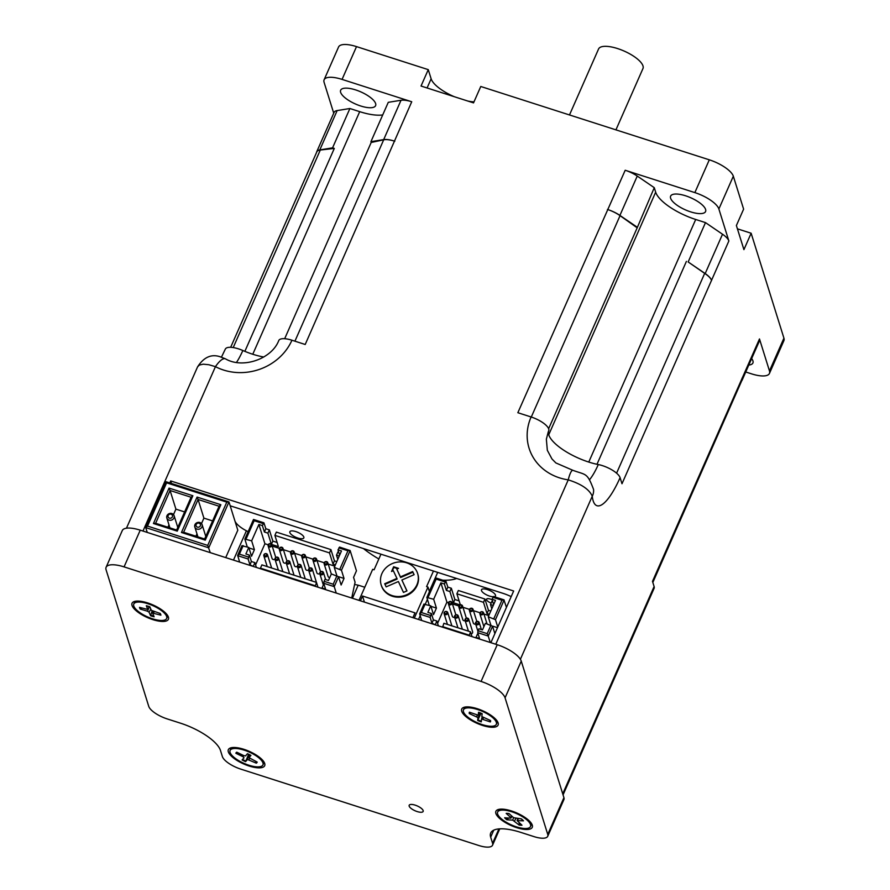 <?xml version="1.0" encoding="UTF-8"?>
<svg xmlns="http://www.w3.org/2000/svg" width="890" height="890" viewBox="0 0 890 890"><rect width="100%" height="100%" fill="white"/><g stroke="black" fill="none" stroke-linecap="round" stroke-linejoin="round"><path stroke-width="1.33" d="M409.166 806.106A7.643 2.648 23.8 0 1 409.178 805.272A7.643 2.648 23.8 0 1 417.232 805.928A7.643 2.648 23.8 0 1 423.151 811.424A7.643 2.648 23.8 0 1 416.131 811.202A7.643 2.648 23.8 0 1 409.166 806.106M230.087 750.437A17.956 6.23 23.8 0 1 249.033 751.983A17.956 6.23 23.8 0 1 262.951 764.91A17.956 6.23 23.8 0 1 262.594 765.467A17.956 6.23 23.8 0 1 243.159 762.986A17.956 6.23 23.8 0 1 230.087 750.437L230.81 748.79A17.956 6.23 23.8 0 1 231.166 748.245A17.956 6.23 23.8 0 1 231.934 747.622M263.785 761.651A17.956 6.23 23.8 0 1 263.674 763.275L262.951 764.91M228.73 749.057A19.858 6.886 23.8 0 1 230.655 747.9A19.858 6.886 23.8 0 1 249.3 751.371A19.858 6.886 23.8 0 1 264.43 762.786A19.858 6.886 23.8 0 1 264.719 763.52A19.858 6.886 23.8 0 1 245.484 764.71A19.858 6.886 23.8 0 1 228.73 749.057M531.33 823.283A17.956 6.23 23.8 0 1 531.219 824.908L530.496 826.543A17.956 6.23 23.8 0 1 518.258 827.4A17.956 6.23 23.8 0 1 500.959 818.466A17.956 6.23 23.8 0 1 497.644 812.058A17.956 6.23 23.8 0 1 516.578 813.605A17.956 6.23 23.8 0 1 530.496 826.543M497.644 812.058L498.367 810.423A17.956 6.23 23.8 0 1 499.49 809.244M528.582 820.235A19.858 6.886 23.8 0 1 531.986 824.418A19.858 6.886 23.8 0 1 532.276 825.141A19.858 6.886 23.8 0 1 510.526 825.264A19.858 6.886 23.8 0 1 498.211 809.533A19.858 6.886 23.8 0 1 528.582 820.235M463.479 709.819A17.956 6.23 23.8 0 1 481.512 710.977A17.956 6.23 23.8 0 1 496.509 723.637A17.956 6.23 23.8 0 1 496.331 724.304A17.956 6.23 23.8 0 1 477.396 722.758A17.956 6.23 23.8 0 1 463.479 709.819L464.202 708.184A17.956 6.23 23.8 0 1 465.325 707.005M497.165 721.045A17.956 6.23 23.8 0 1 497.232 722.001A17.956 6.23 23.8 0 1 497.054 722.669L496.331 724.304M461.532 709.786A19.858 6.886 23.8 0 1 464.046 707.294A19.858 6.886 23.8 0 1 482.68 710.765A19.858 6.886 23.8 0 1 497.822 722.179A19.858 6.886 23.8 0 1 498.111 722.903A19.858 6.886 23.8 0 1 480.822 724.849A19.858 6.886 23.8 0 1 461.532 709.786M167.476 615.246A17.956 6.23 23.8 0 1 167.364 616.87L166.641 618.506A17.956 6.23 23.8 0 1 147.696 616.959A17.956 6.23 23.8 0 1 133.789 604.032A17.956 6.23 23.8 0 1 149.776 604.377A17.956 6.23 23.8 0 1 166.486 616.069A17.956 6.23 23.8 0 1 166.641 618.506M168.41 617.104A19.858 6.886 23.8 0 1 146.672 617.226A19.858 6.886 23.8 0 1 134.346 601.495A19.858 6.886 23.8 0 1 152.991 604.966A19.858 6.886 23.8 0 1 168.121 616.381A19.858 6.886 23.8 0 1 168.41 617.104M133.789 604.032L134.501 602.385A17.956 6.23 23.8 0 1 135.625 601.206M124.066 566.885A22.918 7.943 -156.2 0 0 106.099 567.286L122.286 530.562A22.918 7.943 23.8 0 1 140.242 530.173L124.066 566.885L481.056 681.451A22.918 7.943 -156.2 0 1 505.064 697.827L547.739 834.386L563.926 797.663A17.566 6.097 23.8 0 1 563.904 799.587L547.717 836.3A17.566 6.097 -156.2 0 0 547.739 834.386M140.242 530.173L497.243 644.727A22.918 7.943 23.8 0 1 521.251 661.103L563.926 797.663M106.099 567.286A22.918 7.943 -156.2 0 0 106.077 569.789L148.741 706.348A17.566 6.097 -156.2 0 0 167.153 718.898L180.459 723.169A38.192 13.25 23.8 0 1 220.475 750.47L222.378 756.567A17.566 6.097 -156.2 0 0 240.79 769.127L478.787 845.5A17.566 6.097 -156.2 0 0 492.559 845.2A17.566 6.097 -156.2 0 0 492.582 843.275L490.668 837.167A38.192 13.25 23.8 0 1 490.724 832.995A38.192 13.25 23.8 0 1 520.65 832.339L533.944 836.6A17.566 6.097 -156.2 0 0 547.717 836.3M620.085 477.663A52.844 14.373 -72.2 0 1 592.25 496.242C589.414 489.489 581.415 484.038 568.243 479.866A16.81 3.493 -81.7 0 1 572.86 470.309A16.81 3.493 -81.7 0 1 572.871 470.309L555.872 462.934L551.967 458.962L547.328 450.284L546.36 439.204L548.262 431.873A36.69 32.941 -17.4 0 1 548.73 430.749A38.192 13.25 -156.2 0 0 548.741 434.776A38.192 13.25 -156.2 0 0 588.768 462.066A38.192 13.25 -156.2 0 0 598.291 464.558A16.81 5.83 23.8 0 1 620.085 477.663L621.988 483.748L728.865 240.968A17.566 6.097 23.8 0 0 722.513 234.226L705.18 273.564L688.159 261.96L705.492 222.622L722.513 234.226M737.421 228.83L751.138 233.236L743.918 249.634L736.386 225.526L743.617 209.139L733.327 176.209A22.918 7.943 -156.2 0 0 709.308 159.822L694.856 192.607L625.192 170.257L517.846 412.715L531.107 416.976A16.81 5.83 23.8 0 1 548.73 430.749M520.383 659.29L592.25 496.242A16.81 13.851 -6.5 0 0 593.552 489.411A16.81 13.851 -6.5 0 0 593.552 489.4C587.055 472.234 586.165 475.249 572.871 470.309M589.581 479.677A36.69 9.979 107.8 0 0 598.291 464.558M221.454 357.135L225.315 349.136A16.81 5.83 23.8 0 1 242.848 350.504A36.69 9.979 -72.2 0 1 236.484 362.43M225.459 358.837C242.736 369.094 271.839 358.982 278.781 340.514A16.81 5.83 23.8 0 1 291.942 340.225A52.844 47.437 162.6 0 1 215.447 366.658A16.81 5.507 -62.3 0 1 225.448 358.837A16.81 5.507 -62.3 0 1 225.459 358.837L219.874 356.668C211.153 353.886 203.732 357.279 197.602 366.847L199.338 365.056L203.265 364.177L208.872 364.733L215.447 366.658L142.979 531.052M242.848 350.504A38.192 13.25 -156.2 0 0 252.771 354.253A38.192 13.25 -156.2 0 0 263.785 357.012M354.62 584.541A15.275 5.295 -156.2 0 1 360.339 585.831L364.778 587.255M493.138 596.756A7.643 2.648 23.8 0 1 486.029 594.598A7.643 2.648 23.8 0 1 481.49 590.593A7.643 2.648 23.8 0 1 481.49 589.759A7.643 2.648 23.8 0 1 489.556 590.415A7.643 2.648 23.8 0 1 495.474 595.922A7.643 2.648 23.8 0 1 494.184 596.701M491.147 603.075A4.962 1.724 23.8 0 1 486.541 599.738A4.962 1.724 23.8 0 1 486.552 599.192A4.962 1.724 23.8 0 1 492.148 599.782M363.409 548.563A63.023 21.85 -156.2 0 0 378.84 558.987M442.742 580.191A63.023 21.85 -156.2 0 0 456.681 578.489M511.183 596.611A22.918 7.943 -156.2 0 0 503.072 593.374L230.187 505.809M248.121 531.686A229.175 79.466 -156.2 0 0 246.397 530.785L233.48 560.088M234.993 521.195A19.102 6.619 -156.2 0 0 246.397 530.785M289.84 532.565A7.643 2.648 23.8 0 1 289.851 531.731A7.643 2.648 23.8 0 1 297.916 532.387A7.643 2.648 23.8 0 1 303.835 537.894A7.643 2.648 23.8 0 1 296.815 537.66A7.643 2.648 23.8 0 1 289.84 532.565M563.058 794.881L654.083 588.368A16.81 5.83 -156.2 0 0 654.106 586.532L562.725 793.836M769.472 370.93A22.918 7.943 23.8 0 1 769.45 373.433L783.901 340.647A22.918 7.943 -156.2 0 0 783.923 338.144L769.472 370.93L759.481 338.945L652.492 581.359L654.106 586.532M169.79 482.925L170.669 480.934L513.663 590.993L490.88 642.691M291.942 340.225L305.203 344.486L411.736 101.76A17.566 6.097 23.8 0 0 401.023 100.27L383.679 139.608L370.93 141.666L388.274 102.328L401.023 100.27M170.669 480.934L171.459 483.459M225.726 557.596L237.808 530.195L228.975 501.916L165.974 481.701L145.738 527.603L147.251 532.42M212.61 520.917L203.899 518.125L201.507 523.576M196.979 533.844L195.934 536.214M197.057 497.087L181.449 532.487L205.256 540.13L220.854 504.719L197.057 497.087L198.081 499.49L219.085 506.232L204.633 539.006L183.629 532.276L198.081 499.49L203.899 518.125M184.608 511.928L175.909 509.136L173.506 514.587M168.978 524.855L167.932 527.236M169.056 488.098L153.447 523.509L177.255 531.141L192.863 495.741L169.056 488.098L170.079 490.501L191.083 497.243L176.632 530.028L155.628 523.287L170.079 490.501L175.909 509.136M172.371 516.856A2.292 2.058 162.6 0 1 168.466 517.546A2.292 2.058 162.6 0 1 169.968 514.142A2.292 2.058 162.6 0 1 172.371 516.856M173.962 517.947A3.816 3.427 -17.4 0 0 169.445 513.552A3.816 3.427 -17.4 0 0 170.246 520.283A3.816 3.427 -17.4 0 0 173.962 517.947M200.361 525.834A2.292 2.058 162.6 0 1 196.468 526.535A2.292 2.058 162.6 0 1 197.969 523.12A2.292 2.058 162.6 0 1 200.361 525.834M201.963 526.924A3.816 3.427 -17.4 0 0 197.446 522.53A3.816 3.427 -17.4 0 0 198.248 529.272A3.816 3.427 -17.4 0 0 201.963 526.924M207.715 545.414L147.518 526.09L145.738 527.603L208.738 547.817L228.975 501.916L226.794 502.138L207.715 545.414L210.251 552.634M147.518 526.09L166.597 482.825L226.794 502.138M165.974 481.701L166.597 482.825M220.854 504.719L219.085 506.232M205.256 540.13L204.633 539.006M181.449 532.487L183.629 532.276M153.447 523.509L155.628 523.287M176.632 530.028L177.255 531.141M192.863 495.741L191.083 497.243M490.857 625.091L488.254 616.781L495.463 619.663L497.766 627.049M493.639 604.566L491.981 599.259L495.485 600.383L488.254 616.781M494.873 633.613L492.57 626.226L485.373 623.334L482.48 629.886L478.976 628.763L478.108 630.732L477.73 632.69L479.543 638.475L476.039 637.351L476.239 637.985M448.438 602.63L446.914 602.141L437.591 623.289M488.788 615.58L483.949 614.033M479.944 612.743L473.447 610.662M469.442 609.372L462.945 607.292M458.94 606.001L452.443 603.921M454.668 617.304A1.913 1.713 162.6 0 1 452.298 616.258L448.382 603.72A1.913 1.713 -17.4 0 0 451.953 603.709A1.913 1.713 -17.4 0 0 449.695 601.518A1.913 1.713 -17.4 0 0 448.382 603.72M465.17 620.675A1.913 1.713 162.6 0 1 462.8 619.618L458.884 607.091A1.913 1.713 -17.4 0 0 462.455 607.08A1.913 1.713 -17.4 0 0 460.197 604.889A1.913 1.713 -17.4 0 0 458.884 607.091M475.672 624.046A1.913 1.713 162.6 0 1 473.302 622.989L469.386 610.462A1.913 1.713 -17.4 0 0 473.035 609.316A1.913 1.713 -17.4 0 0 469.386 610.462M483.915 626.627A1.913 1.713 162.6 0 1 483.804 626.36L479.888 613.833A1.913 1.713 -17.4 0 0 483.526 612.687A1.913 1.713 -17.4 0 0 479.888 613.833M447.692 612.42A1.913 1.713 -17.4 0 0 444.054 613.555A1.913 1.713 -17.4 0 0 447.626 613.544A1.913 1.713 -17.4 0 0 447.692 612.42L451.608 624.947A1.913 1.713 162.6 0 1 451.642 625.77M458.194 615.791A1.913 1.713 -17.4 0 0 454.545 616.926A1.913 1.713 -17.4 0 0 458.128 616.915A1.913 1.713 -17.4 0 0 458.194 615.791L462.11 628.318A1.913 1.713 162.6 0 1 462.144 629.141M468.696 619.162A1.913 1.713 -17.4 0 0 465.047 620.297A1.913 1.713 -17.4 0 0 468.696 619.162L472.612 631.689A1.913 1.713 162.6 0 1 471.144 633.936M429.258 605.322L426.866 597.479L433.664 599.259L436.423 608.093L433.53 614.645L430.771 605.812L423.974 604.21M435.644 624.958L431.939 623.2L430.137 617.415L431.383 613.488L427.879 612.365L430.771 605.812M446.914 602.141L440.884 582.861L444.388 583.985L446.391 590.415L449.895 591.538L453.411 602.786L460.086 604.922M433.664 599.259L440.884 582.861M497.488 627.684L492.504 626.093M436.423 608.093L430.927 606.335M493.627 596.623L491.981 599.259M484.939 599.037L458.339 590.504L456.893 593.786L483.493 602.319L484.939 599.037L488.454 610.284L490.791 611.041M492.693 601.529L491.936 601.284L490.49 604.566L493.249 605.445M478.242 634.314L477.485 634.069L476.039 637.351M460.353 604.844L456.893 593.786M453.411 602.786L454.857 599.504L459.107 600.872M449.895 591.538L451.341 588.257L454.857 599.504M491.803 608.749L490.49 604.566M483.493 602.319L487.008 613.566L489.344 614.311M487.008 613.566L488.454 610.284M492.849 597.29L501.949 600.216L503.929 599.827L506.443 607.381M444.388 583.985L445.923 581.203L447.837 587.133L451.341 588.257M435.533 577.977L436.156 579.101L445.256 582.015M421.637 620.475L419.657 613.822L421.415 612.543L425.164 604.01M477.73 632.69L488.232 636.061L487.208 633.658L478.108 630.732M431.939 623.2L433.386 619.918L431.383 613.488M435.444 624.324L436.89 621.042L433.386 619.918M438.392 625.848L436.89 621.042M469.241 635.749L470.487 631.822L443.888 623.289L442.642 627.205M469.041 635.104L442.441 626.571M471.989 636.628L470.487 631.822M446.391 590.415L447.837 587.133M478.319 623.111A1.146 1.024 162.6 0 1 476.373 623.456A1.146 1.024 162.6 0 1 477.118 621.754A1.146 1.024 162.6 0 1 478.319 623.111M479.12 623.656A1.913 1.713 -17.4 0 0 476.862 621.454A1.913 1.713 -17.4 0 0 477.263 624.825A1.913 1.713 -17.4 0 0 479.12 623.656M482.658 613.277A1.146 1.024 162.6 0 1 480.711 613.622A1.146 1.024 162.6 0 1 481.457 611.919A1.146 1.024 162.6 0 1 482.658 613.277M472.156 609.906A1.146 1.024 162.6 0 1 470.209 610.251A1.146 1.024 162.6 0 1 470.955 608.549A1.146 1.024 162.6 0 1 472.156 609.906M467.817 619.74A1.146 1.024 162.6 0 1 465.87 620.085A1.146 1.024 162.6 0 1 466.627 618.383A1.146 1.024 162.6 0 1 467.817 619.74M457.327 616.37A1.146 1.024 162.6 0 1 455.368 616.714A1.146 1.024 162.6 0 1 456.125 615.012A1.146 1.024 162.6 0 1 457.327 616.37M446.825 612.999A1.146 1.024 162.6 0 1 444.867 613.355A1.146 1.024 162.6 0 1 445.623 611.641A1.146 1.024 162.6 0 1 446.825 612.999M451.152 603.164A1.146 1.024 162.6 0 1 449.205 603.509A1.146 1.024 162.6 0 1 449.962 601.807A1.146 1.024 162.6 0 1 451.152 603.164M461.654 606.535A1.146 1.024 162.6 0 1 459.707 606.88A1.146 1.024 162.6 0 1 460.453 605.178A1.146 1.024 162.6 0 1 461.654 606.535M492.57 626.226L488.232 636.061L490.245 642.48M339.635 547.205L337.989 549.842L341.482 550.966L334.262 567.364L341.46 570.245L344.018 578.444L341.137 584.997L338.567 576.809L331.369 573.917L328.477 580.469L324.983 579.346L324.116 581.315L323.738 583.273L325.54 589.058L322.047 587.934L322.247 588.568M336.865 575.674L334.262 567.364M268.19 544.791L264.909 543.745L255.586 564.883M334.785 566.162L328.199 564.049M324.194 562.758L316.996 560.455M312.991 559.165L305.804 556.862M301.788 555.571L294.601 553.269M290.596 551.978L283.398 549.675M279.393 548.385L272.207 546.082M274.966 559.198A1.913 1.713 162.6 0 1 272.051 558.408L268.135 545.882A1.913 1.713 -17.4 0 0 271.706 545.87A1.913 1.713 -17.4 0 0 269.447 543.679A1.913 1.713 -17.4 0 0 268.135 545.882M271.784 544.747L275.7 557.274A1.913 1.713 162.6 0 1 275.733 557.396M286.168 562.792A1.913 1.713 162.6 0 1 283.254 562.002L279.338 549.475A1.913 1.713 -17.4 0 0 282.909 549.464A1.913 1.713 -17.4 0 0 280.65 547.272A1.913 1.713 -17.4 0 0 279.338 549.475M282.987 548.34L286.903 560.867A1.913 1.713 162.6 0 1 286.936 560.989M297.371 566.385A1.913 1.713 162.6 0 1 294.457 565.606L290.541 553.068A1.913 1.713 -17.4 0 0 294.112 553.057A1.913 1.713 -17.4 0 0 291.853 550.865A1.913 1.713 -17.4 0 0 290.541 553.068M294.178 551.933L298.094 564.46A1.913 1.713 162.6 0 1 298.128 564.583M308.574 569.978A1.913 1.713 162.6 0 1 305.648 569.2L301.732 556.662A1.913 1.713 -17.4 0 0 305.315 556.651A1.913 1.713 -17.4 0 0 303.045 554.459A1.913 1.713 -17.4 0 0 301.732 556.662M305.381 555.527L309.297 568.054A1.913 1.713 162.6 0 1 309.331 568.176M267.445 554.581A1.913 1.713 -17.4 0 0 263.807 555.716A1.913 1.713 -17.4 0 0 267.378 555.705A1.913 1.713 -17.4 0 0 267.445 554.581L271.361 567.108A1.913 1.713 162.6 0 1 271.394 567.931M278.648 558.175A1.913 1.713 -17.4 0 0 274.999 559.309A1.913 1.713 -17.4 0 0 278.57 559.298A1.913 1.713 -17.4 0 0 278.648 558.175L282.564 570.701A1.913 1.713 162.6 0 1 282.597 571.525M289.851 561.768A1.913 1.713 -17.4 0 0 286.202 562.903A1.913 1.713 -17.4 0 0 289.773 562.892A1.913 1.713 -17.4 0 0 289.851 561.768L293.767 574.295A1.913 1.713 162.6 0 1 293.789 575.118M301.043 565.361A1.913 1.713 -17.4 0 0 297.405 566.496A1.913 1.713 -17.4 0 0 300.976 566.496A1.913 1.713 -17.4 0 0 301.043 565.361L304.959 577.888A1.913 1.713 162.6 0 1 304.992 578.711M319.766 573.572A1.913 1.713 162.6 0 1 316.851 572.793L312.935 560.255A1.913 1.713 -17.4 0 0 316.506 560.255A1.913 1.713 -17.4 0 0 314.248 558.052A1.913 1.713 -17.4 0 0 312.935 560.255M316.584 559.12L320.5 571.647A1.913 1.713 162.6 0 1 320.534 571.769M329.767 577.543A1.913 1.713 162.6 0 1 328.054 576.386L324.138 563.848A1.913 1.713 -17.4 0 0 327.709 563.848A1.913 1.713 -17.4 0 0 325.451 561.646A1.913 1.713 -17.4 0 0 324.138 563.848M312.245 568.955A1.913 1.713 -17.4 0 0 308.596 570.09A1.913 1.713 -17.4 0 0 312.179 570.09A1.913 1.713 -17.4 0 0 312.245 568.955L316.161 581.481A1.913 1.713 162.6 0 1 316.195 582.316M351.728 598.035L355.077 582.194L353.564 577.376L356.456 570.824L350.137 550.576L339.524 547.061M247.264 546.927L244.861 539.084L251.659 540.853L254.418 549.686L251.536 556.25L248.777 547.406L241.969 545.804M253.65 566.563L249.945 564.794L248.132 559.009L249.378 555.093L245.885 553.969L248.777 547.406M251.659 540.853L258.89 524.466L264.909 543.745M344.018 578.444L338.5 576.676M254.418 549.686L248.933 547.928M258.89 524.466L262.383 525.59L263.918 522.808L265.843 528.738L269.336 529.861L272.852 541.098L277.113 542.466M335.341 564.894L333.005 564.149L329.489 552.901L274.899 535.38L278.414 546.627L271.661 544.457M271.294 544.013L267.89 533.132L264.397 532.009L262.383 525.59M337.989 549.842L339.646 555.149M339.257 556.028L336.498 555.149L337.8 559.332M329.489 552.901L330.935 549.62L334.451 560.867L336.787 561.623M274.899 535.38L276.345 532.098L330.935 549.62M315.249 586.332L316.484 582.405L317.986 587.211M315.049 585.687L260.447 568.165L261.894 564.883L316.484 582.405M264.397 532.009L265.843 528.738M338.69 552.111L337.944 551.867L336.498 555.149M267.89 533.132L269.336 529.861M324.249 584.897L323.493 584.652L322.047 587.934M253.45 565.918L254.885 562.636L256.387 567.442M249.945 564.794L251.392 561.512L254.885 562.636M249.378 555.093L251.392 561.512M260.447 568.165L260.648 568.81M271.483 544.202L272.852 541.098M333.005 564.149L334.451 560.867M338.856 547.873L347.957 550.799L349.926 550.409M241.98 545.637L237.663 555.416L239.644 562.068M253.528 519.582L254.151 520.695L263.251 523.62M237.663 555.416L239.41 554.136L243.17 545.615M323.738 583.273L334.24 586.644L336.242 593.063M338.567 576.809L334.24 586.644L333.216 584.24L324.116 581.315M300.175 565.94A1.146 1.024 162.6 0 1 298.228 566.296A1.146 1.024 162.6 0 1 298.973 564.583A1.146 1.024 162.6 0 1 300.175 565.94M304.514 556.105A1.146 1.024 162.6 0 1 302.555 556.461A1.146 1.024 162.6 0 1 303.312 554.748A1.146 1.024 162.6 0 1 304.514 556.105M293.311 552.512A1.146 1.024 162.6 0 1 291.364 552.857A1.146 1.024 162.6 0 1 292.109 551.155A1.146 1.024 162.6 0 1 293.311 552.512M288.972 562.346A1.146 1.024 162.6 0 1 287.025 562.702A1.146 1.024 162.6 0 1 287.77 560.989A1.146 1.024 162.6 0 1 288.972 562.346M277.769 558.753A1.146 1.024 162.6 0 1 275.822 559.098A1.146 1.024 162.6 0 1 276.579 557.396A1.146 1.024 162.6 0 1 277.769 558.753M266.577 555.16A1.146 1.024 162.6 0 1 264.619 555.505A1.146 1.024 162.6 0 1 265.376 553.803A1.146 1.024 162.6 0 1 266.577 555.16M270.905 545.325A1.146 1.024 162.6 0 1 268.958 545.67A1.146 1.024 162.6 0 1 269.714 543.968A1.146 1.024 162.6 0 1 270.905 545.325M282.108 548.919A1.146 1.024 162.6 0 1 280.161 549.264A1.146 1.024 162.6 0 1 280.906 547.561A1.146 1.024 162.6 0 1 282.108 548.919M315.705 559.699A1.146 1.024 162.6 0 1 313.758 560.055A1.146 1.024 162.6 0 1 314.515 558.341A1.146 1.024 162.6 0 1 315.705 559.699M326.908 563.292A1.146 1.024 162.6 0 1 324.961 563.648A1.146 1.024 162.6 0 1 325.707 561.946A1.146 1.024 162.6 0 1 326.908 563.292M311.378 569.533A1.146 1.024 162.6 0 1 309.42 569.889A1.146 1.024 162.6 0 1 310.176 568.176A1.146 1.024 162.6 0 1 311.378 569.533M322.569 573.138A1.146 1.024 162.6 0 1 320.623 573.483A1.146 1.024 162.6 0 1 321.379 571.781A1.146 1.024 162.6 0 1 322.569 573.138M323.37 573.683A1.913 1.713 -17.4 0 0 321.112 571.48A1.913 1.713 -17.4 0 0 321.512 574.851A1.913 1.713 -17.4 0 0 323.37 573.683M470.921 712.779L469.297 713.591A11.559 4.005 -156.2 0 1 469.442 712.189L478.23 715.215L478.553 712.256A11.559 4.005 -156.2 0 1 482.157 713.68L481.824 716.561L490.524 720.533A11.559 4.005 -156.2 0 1 490.368 721.935L481.557 718.975L482.191 717.095L481.59 718.909M469.297 713.591L477.986 717.562L477.663 720.444A11.559 4.005 -156.2 0 0 481.268 721.879L481.557 718.975M481.045 713.246L477.663 720.444M489.811 720.255L490.368 721.935M141.888 608.07L140.253 609.072A11.559 4.005 -156.2 0 1 139.519 607.358L147.84 609.483L146.316 605.756A11.559 4.005 -156.2 0 1 149.843 606.802L151.333 610.317L160.178 613.466A11.559 4.005 -156.2 0 1 160.901 615.168L152.568 613.077L154.115 616.781A11.559 4.005 -156.2 0 1 150.577 615.735L149.086 612.22L147.529 611.219L149.242 606.969M140.253 609.072L147.529 611.219M152.079 610.974L150.577 615.735M159.822 613.221L160.901 615.168M519.126 825.041L512.718 820.135L513.597 817.699L521.284 818.845A11.559 4.005 -156.2 0 1 523.509 820.836L517.123 820.613L521.974 825.219A11.559 4.005 -156.2 0 1 519.126 825.041L519.159 822.694M508.579 818.032L506.855 819.768L512.718 820.135M506.855 819.768A11.559 4.005 -156.2 0 1 504.641 817.777L510.515 818.155L511.583 815.885M513.575 817.676L509.024 813.571A11.559 4.005 -156.2 0 0 506.176 813.393L510.749 817.498M237.474 752.54L235.861 753.263A11.559 4.005 -156.2 0 1 236.773 752.195L243.96 755.688L245.573 755.91L247.431 753.708A11.559 4.005 -156.2 0 1 250.924 755.399L249 757.657L257.177 762.085A11.559 4.005 -156.2 0 1 256.264 763.153L247.465 759.437L249.111 754.509M248.621 754.275L245.607 761.64L247.465 759.437M245.607 761.64A11.559 4.005 -156.2 0 1 242.113 759.949L244.027 757.724L243.059 756.745L243.615 755.521M235.861 753.263L243.059 756.745M255.775 761.406L256.264 763.153M437.691 572.392L429.325 591.394M427.4 599.382L425.331 604.065M420.169 615.769L418.545 619.473M359.004 600.372L372.676 569.344L374.078 569.789L380.953 554.192M412.904 617.66L415.018 612.865L362.519 596.022L360.406 600.817M364.422 602.107L362.519 596.022M433.452 571.035L426.577 586.632L427.979 587.089L429.414 591.694M416.898 584.83A19.102 17.144 162.6 0 1 398.286 596.534A19.102 17.144 162.6 0 1 381.176 584.908A19.102 17.144 162.6 0 1 394.292 562.847A19.102 17.144 162.6 0 1 417.632 573.516A19.102 17.144 162.6 0 1 416.898 584.83M398.386 581.526L386.149 586.866L384.691 583.751L396.929 578.411L393.336 570.712L391.544 571.491L393.625 566.774L398.542 568.354L396.795 569.111L400.422 576.887L412.66 571.558L414.117 574.673L401.88 580.002L406.964 590.893L403.47 592.417L398.386 581.526M417.632 573.516L417.833 574.161A19.102 17.144 162.6 0 1 417.11 585.464A19.102 17.144 162.6 0 1 398.486 597.179A19.102 17.144 162.6 0 1 381.376 585.553L381.176 584.908M406.886 590.938L401.88 580.002M414.039 574.706L412.86 572.203L400.622 577.532L396.795 569.111M397.774 568.688L393.825 567.42L392.145 571.224M396.929 578.411L397.129 579.056L384.97 584.352M393.625 566.774L393.825 567.42M400.422 576.887L400.622 577.532M412.66 571.558L412.86 572.203M414.306 618.116L427.979 587.089M694.856 192.607A22.918 7.943 23.8 0 1 718.875 208.983L728.865 240.968M333.728 113.186L324.082 82.303A22.918 7.943 23.8 0 1 324.105 79.8A22.918 7.943 23.8 0 1 342.06 79.399L411.736 101.76M709.308 159.822L480.767 86.486L473.536 102.884L421.037 86.03L428.268 69.642L356.512 46.614A22.918 7.943 -156.2 0 0 338.556 47.014L324.105 79.8M769.45 373.433A22.918 7.943 23.8 0 1 751.483 373.833L745.742 371.987M690.607 211.853A19.102 6.619 -156.2 0 0 705.57 211.531A19.102 6.619 -156.2 0 0 690.774 197.769A19.102 6.619 -156.2 0 0 670.626 196.123A19.102 6.619 -156.2 0 0 690.607 211.853M748.802 365.034A19.102 6.619 -156.2 0 0 752.907 362.998A19.102 6.619 -156.2 0 0 751.649 358.592M375.625 103.552A19.102 6.619 -156.2 0 0 358.203 90.813A19.102 6.619 -156.2 0 0 340.647 90.235A19.102 6.619 -156.2 0 0 355.455 103.997A19.102 6.619 -156.2 0 0 375.602 105.643A19.102 6.619 -156.2 0 0 375.625 103.552M783.923 338.144L751.138 233.236M428.268 69.642L431.127 78.798A28.647 9.935 -156.2 0 0 454.212 96.676M467.806 101.037A28.647 9.935 -156.2 0 0 473.981 101.883M316.573 152.424A17.566 6.097 23.8 0 1 316.751 151.701L334.095 112.363A17.566 6.097 23.8 0 1 337.154 110.571L349.904 108.513L359.705 111.662A38.192 13.25 -156.2 0 0 382.722 114.932M370.93 141.666L371.186 142.467L383.69 139.808A17.566 6.097 23.8 0 1 394.804 141.232M230.666 347.3L316.807 151.89A17.566 6.097 23.8 0 1 320.3 150.032L334.306 148.419L332.56 147.851L349.904 108.513M332.56 147.851L319.81 149.909L337.154 110.571M625.192 170.257A17.566 6.097 23.8 0 1 637.251 176.075L654.272 187.679L655.674 192.173A38.192 13.25 -156.2 0 0 695.702 219.474L705.492 222.622M688.159 261.96L704.669 273.375A17.566 6.097 23.8 0 1 711.577 280.495M607.447 209.462A17.566 6.097 23.8 0 1 620.052 215.658L637.184 227.818L654.272 187.679M636.928 227.017L619.907 215.413L637.251 176.075M759.481 338.945A17.566 6.097 23.8 0 1 759.459 340.87L742.115 380.208A17.566 6.097 23.8 0 1 741.704 380.831M383.679 139.608A17.566 6.097 23.8 0 1 394.392 141.098M607.848 209.595A17.566 6.097 23.8 0 1 619.907 215.413M316.751 151.701A17.566 6.097 23.8 0 1 319.81 149.909M705.18 273.564A17.566 6.097 23.8 0 1 711.522 280.305M742.138 378.295A17.566 6.097 23.8 0 1 742.115 380.208M615.936 129.862L642.958 68.552A24.253 8.411 -156.2 0 0 625.625 51.742A24.253 8.411 -156.2 0 0 599.215 48.049A24.253 8.411 -156.2 0 0 598.569 48.983L569.489 114.955M742.082 378.105A17.566 6.097 23.8 0 1 742.06 380.019L652.837 582.449M548.629 428.724L637.184 227.818M596.979 464.291L686.401 261.393M244.861 351.35L334.306 148.419M284.678 338.712L371.186 142.467M497.243 644.727L481.056 681.451M521.251 661.103L505.064 697.827M493.772 830.148L490.668 837.167M498.912 828.913L492.582 843.275M495.774 644.26L568.243 479.866A52.844 47.437 162.6 0 1 531.107 416.976M358.18 585.208L352.429 598.258M490.969 625.125L487.208 633.658M495.463 619.663L504.129 599.994M501.949 600.216L493.861 618.572M428.057 597.457L436.156 579.101M430.515 615.457L421.415 612.543M419.635 614.044L430.137 617.415M347.957 550.799L339.858 569.155M336.965 575.708L333.216 584.24M246.063 539.062L254.151 520.695M341.46 570.245L350.137 550.576M248.51 557.062L239.41 554.136M237.641 555.638L248.132 559.009M478.253 715.148L479.621 712.679M476.717 716.528L477.263 715.271M482.936 718.986L483.47 717.752M477.986 717.562L480.511 713.024M490.123 720.377A10.858 3.771 23.8 0 1 489.878 721.301M481.334 721.212A10.858 3.771 23.8 0 1 477.886 719.843M470.109 713.469A10.858 3.771 23.8 0 1 470.076 712.445M147.829 609.283L149.275 606.646M153.625 613.01L154.159 611.697M149.086 612.22L150.811 609.083M153.781 616.014A10.858 3.771 23.8 0 1 150.644 615.068M141.043 608.871A10.858 3.771 23.8 0 1 140.398 607.625M517.624 820.447L518.28 818.655M514.576 820.936L515.833 818.5M507.511 819.412A10.858 3.771 23.8 0 1 505.698 817.843M521.184 824.507A10.858 3.771 23.8 0 1 518.914 824.307M249.078 759.66L249.645 758.414M249.033 757.59L249.934 754.92M256.565 761.784A10.858 3.771 23.8 0 1 255.819 762.463M245.896 761.061A10.858 3.771 23.8 0 1 242.547 759.448M236.662 753.185A10.858 3.771 23.8 0 1 237.163 752.384M718.875 208.983L733.327 176.209M342.06 79.399L356.512 46.614M431.127 78.798L427.078 87.977M252.771 354.253L359.705 111.662M588.768 462.066L695.702 219.474M548.741 434.776L655.674 192.173M531.286 417.032L620.052 215.658M704.669 273.375L616.592 473.18M233.225 347.567L320.3 150.032M383.69 139.808L294.924 341.182M499.757 828.846L492.559 845.2M593.619 490.412L593.552 489.411M126.458 528.204L197.591 366.825M166.819 517.958L169.912 527.87M174.117 515.688L177.778 527.425M194.821 526.947L197.914 536.859M202.108 524.666L205.779 536.403M503.929 599.827L493.516 596.478M445.923 581.203L435.51 577.866L426.866 597.479M423.974 604.043L419.657 613.822M481.39 629.542L479.198 622.522M477.919 631.244L475.549 623.668M487.019 623.868L483.526 612.687M476.829 621.465L473.035 609.316M468.452 631.166L465.047 620.297M457.95 627.795L454.545 616.926M447.447 624.435L444.054 613.555M455.825 614.734L452.031 602.586M466.327 618.105L462.533 605.957M253.505 519.471L244.861 539.084M263.918 522.808L253.517 519.471M300.798 577.376L297.405 566.496M289.595 573.772L286.202 562.903M278.403 570.178L274.999 559.309M267.2 566.585L263.807 555.716M331.325 574.028L327.787 562.714M312.001 580.97L308.596 570.09M325.64 579.557L323.448 572.548M323.337 584.997L319.799 573.683M478.23 715.215L479.643 712.69M478.575 712.323L482.146 713.736M152.568 613.077L153.136 611.397M147.84 609.483L149.398 606.691M146.416 605.845L149.898 606.869M511.005 818.021L511.995 816.252M517.123 820.613L517.791 818.622M506.488 813.505L509.214 813.683M521.095 818.778L523.231 820.702M249 757.657L249.912 754.909M247.409 753.752L250.858 755.421"/></g></svg>
